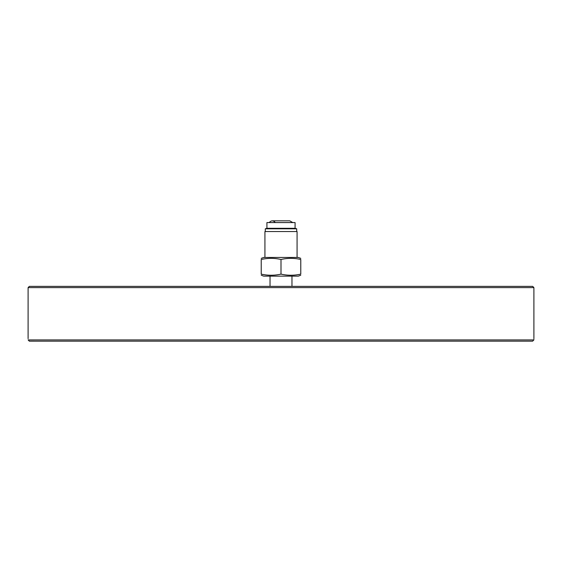 <?xml version="1.0" encoding="UTF-8"?>
<svg xmlns="http://www.w3.org/2000/svg" width="562" height="562" viewBox="0 0 562 562"><rect width="100%" height="100%" fill="white"/><g stroke="black" fill="none" stroke-linecap="round" stroke-linejoin="round"><path stroke-width="0.84" d="M532.657 286.36L29.343 286.36L28.1 287.603L533.9 287.603L532.657 286.36M90.552 286.36L69.618 286.36M68.747 286.36L47.819 286.36M478.683 286.36L471.448 286.36M450.914 286.36L429.979 286.36M532.593 341.176L533.865 339.926C533.914 338.268 533.914 338.268 533.865 339.926L28.135 339.926L29.407 341.176L532.593 341.176M533.879 339.518L533.865 339.912M61.518 341.176L69.618 341.176M86.239 341.176L111.086 341.176M130.019 341.176L168.164 341.176M189.092 341.176L305.812 341.176M326.74 341.176L372.908 341.176M393.836 341.176L429.979 341.176M434.293 341.176L478.683 341.176M492.382 341.176L493.253 341.176M29.407 341.176L47.819 341.176L29.273 341.162M28.135 339.926C28.086 338.268 28.086 338.268 28.135 339.926C28.086 338.268 28.086 338.268 28.135 339.926M297.073 231.544L264.927 231.544L297.073 231.544L297.073 257.452M300.775 259.475C300.775 257.972 300.775 257.972 300.775 259.475C294.186 257.972 287.589 257.972 281 259.475C274.411 257.972 267.814 257.972 261.225 259.475C261.225 257.972 261.225 257.972 261.225 259.475L261.225 274.123C267.814 275.619 274.411 275.619 281 274.123C287.589 275.619 294.186 275.619 300.775 274.123C300.775 275.619 300.775 275.619 300.775 274.123C300.775 275.619 300.775 275.619 300.775 274.123L300.775 259.475M261.225 258.358L263.711 257.452L298.289 257.452L300.775 258.358M281 259.475L281 274.123M261.225 274.123C261.225 275.619 261.225 275.619 261.225 274.123C261.225 275.619 261.225 275.619 261.225 274.123M300.775 275.232L298.289 276.139L263.711 276.139L261.225 275.232M270.034 286.36L270.034 276.139M265.306 231.291L265.306 228.797L296.694 228.797L296.694 231.291M265.306 228.797L266.922 228.305L295.078 228.305L296.694 228.797M266.922 228.305L266.922 222.573L295.078 222.573L295.078 228.305M269.212 222.573C271.249 220.276 273.287 220.276 275.317 222.573M28.1 287.603L28.1 338.682M533.9 287.603L533.9 338.682M264.927 231.544L264.927 257.452M291.966 286.36L291.966 276.139M292.788 222.573L289.732 220.824L272.268 220.824"/></g></svg>
